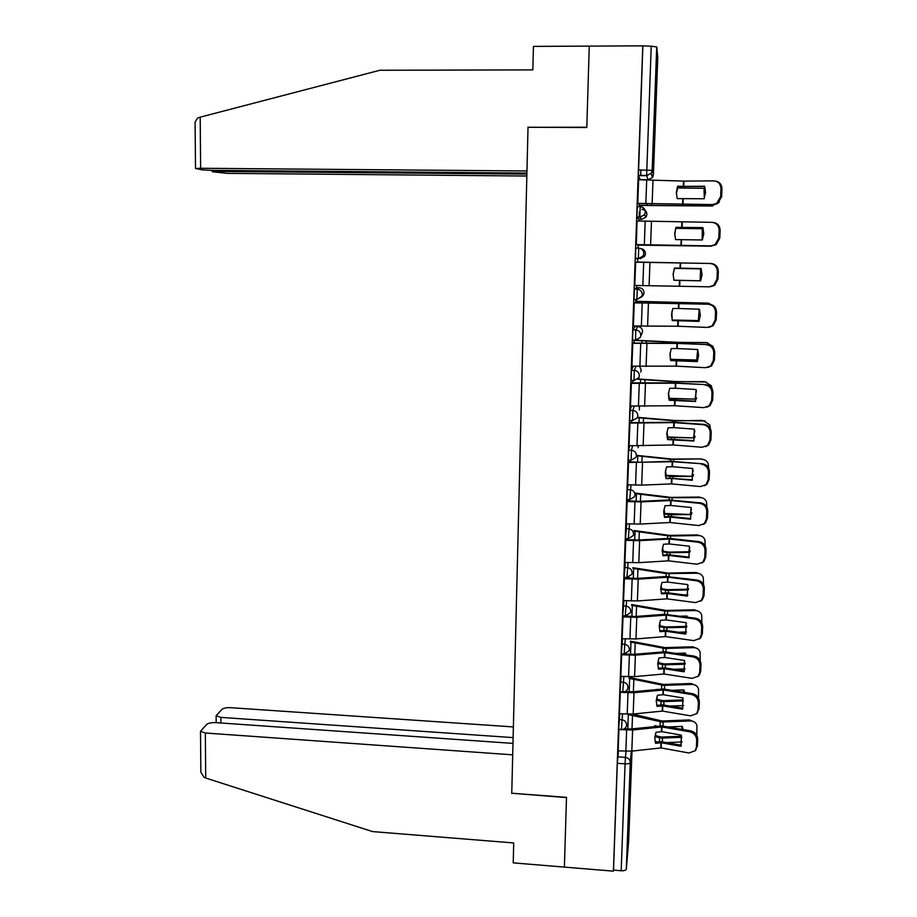 <?xml version="1.0" encoding="UTF-8"?>
<svg xmlns="http://www.w3.org/2000/svg" width="917" height="917" viewBox="0 0 917 917"><rect width="100%" height="100%" fill="white"/><g stroke="black" fill="none" stroke-linecap="round" stroke-linejoin="round"><path stroke-width="1.38" d="M619.777 713.609L618.666 729.256M621.141 676.23L620.007 691.716M622.517 638.553L621.359 653.89M623.915 600.589L622.723 615.777M625.337 562.304L624.099 577.32M626.781 523.71L625.486 538.577M628.26 484.818L627.217 489.586L626.884 499.513M629.796 445.605L628.626 450.155L628.294 460.139M631.4 406.059L630.036 410.403L629.727 420.456M633.177 366.204L631.469 370.319L631.102 380.635L633.934 380.715L634.323 370.411L635.928 366.284M635.515 340.173L635.779 329.982L637.808 326.544L635.068 326.475L632.902 329.914L632.535 340.31L635.389 340.379M634.358 289.164L633.979 299.641L636.856 299.71L637.246 289.222L639.206 287.743L636.455 287.686L634.358 289.164L637.246 289.222C640.41 289.612 642.106 291.388 642.301 294.586L641.648 296.936L643.402 295.091L644.021 292.844C643.826 289.806 642.221 288.11 639.206 287.743M638.725 248.129L635.825 248.071L635.447 258.64L638.335 258.697L638.725 248.129C641.9 248.496 643.596 250.295 643.803 253.505L643.046 256.061L638.335 258.697M640.204 206.68L637.292 206.646L636.914 217.306L639.825 217.34L640.204 206.68C643.413 207.036 645.109 208.835 645.316 212.079L644.422 214.865L639.825 217.34L641.671 219.358L646.049 217.008L646.898 214.349C646.703 211.277 645.087 209.557 642.038 209.214M656.022 96.079L656.538 73.692L655.414 91.471L654.91 113.765L656.022 96.079M629.452 812.233L627.916 838.23L629.452 812.233M636.18 301.292L636.238 299.469M636.662 287.697L636.742 285.496M637.579 262.067L637.705 258.651M638.083 248.117L638.186 245.126M639.046 221.157L639.115 219.323M639.183 217.329L639.378 211.838M639.573 206.669L639.607 205.442M640.685 175.628L640.891 169.932M632.008 751.092L628.661 841.164L626.311 869.075C625.91 870.313 624.202 870.863 621.187 870.749L613.519 870.107L617.313 763.311L618.436 750.691M512.981 743.389L215.678 722.63C211.46 722.481 208.468 723.077 206.68 724.407L200.502 731.285L205.339 733.004L205.717 778.04L372.589 831.593L513.715 842.952L513.222 862.874L613.404 871.15L642.794 45.85L589.264 46.114L586.811 127.234L528.341 127.291M511.835 793.239L566.5 797.584L564.391 867.104L566.5 797.343L511.766 793.228L528.032 127.291L586.8 127.509L589.264 46.114L533.442 46.4L532.857 69.887L379.856 70.265L200.193 117.158L200.628 168.27L195.504 168.476L202.13 169.851L211.678 170.356L526.908 173.061M613.519 870.107L613.404 871.15M648.17 179.743L640.33 179.675L638.404 175.605L646.634 175.686L651.23 46.205L656.721 46.962L657.764 57.462L653.42 174.677L652.446 177.531L648.159 179.743L646.634 175.686L651.139 173.347L652.446 177.531L653.076 176.351M651.23 46.205L642.794 45.85M638.599 179.732L637.785 203.517M639.126 203.54L639.172 205.431M636.318 244.621L637.04 220.986L711.856 222.35C716.452 222.854 718.882 225.525 719.134 230.35L718.79 238.03L719.799 238.099L720.132 230.431L719.134 230.35M635.687 262.182L634.747 285.519M635.733 301.28L635.573 302.828M634.243 302.793L633.383 325.982M632.799 343.084L631.928 366.17M637.796 379.225L673.846 381.724L673.8 382.882L631.389 382.893L630.495 406.036M629.968 422.68L629.028 445.731L673.147 444.963L702.135 447.267L707.523 445.421L709.896 440.252L710.228 432.881C709.976 428.216 707.603 425.499 703.11 424.709L704.13 424.388C708.612 425.167 710.973 427.884 711.225 432.537L710.228 432.881M637.544 462.328L637.785 455.841L670.728 459.394L670.659 461.262L641.006 462.317L628.569 461.824L627.664 484.795M635.24 493.61L669.192 497.759L669.112 499.983L639.562 501.335L627.182 500.82L626.242 523.859L640.238 524.054L670.029 522.518L698.754 525.556L704.416 523.561L706.445 518.839L706.766 511.594C706.514 506.998 704.164 504.247 699.717 503.353L700.726 502.871C705.173 503.765 707.511 506.505 707.764 511.09L706.766 511.594M625.795 539.666L624.867 562.453L638.805 562.66L668.482 560.837L697.08 564.219L702.858 562.178L704.737 557.662L705.058 550.464C704.806 545.902 702.468 543.151 698.032 542.199L699.052 541.638C703.465 542.589 705.803 545.328 706.056 549.891L705.058 550.464M632.81 568.38L666.166 573.595L666.051 576.495L636.707 578.421L624.431 577.859L623.537 600.566M631.549 605.323L664.665 611.066L664.538 614.298L635.309 616.511L623.067 615.926L622.15 638.725L635.974 638.943L665.444 636.558L693.779 640.628L699.751 638.507L701.367 634.369L701.677 627.285C701.425 622.781 699.109 620.007 694.719 618.964L695.728 618.253C700.107 619.296 702.422 622.07 702.674 626.563L701.677 627.285M621.692 653.913L620.809 676.402L634.575 676.631L663.942 673.972L692.152 678.385L698.192 676.23L699.694 672.264L700.003 665.238C699.751 660.767 697.447 657.982 693.08 656.881L694.089 656.102C698.456 657.191 700.748 659.976 701.001 664.435L700.003 665.238M620.305 691.739L619.468 713.781L633.188 714.022L662.441 711.088L690.535 715.833L696.645 713.655L698.043 709.85L698.353 702.892C698.101 698.445 695.808 695.648 691.452 694.501L692.461 693.642C696.805 694.788 699.098 697.573 699.35 702.009L698.353 702.892M618.941 729.279L618.15 750.874L631.813 751.115L660.962 747.917L688.931 752.983L695.097 750.805L696.404 747.149L696.702 740.237C696.462 735.824 694.169 733.015 689.848 731.823L690.845 730.895C695.166 732.087 697.459 734.884 697.699 739.297L696.702 740.237M641.671 219.358L638.92 219.323L636.914 217.306M642.851 46.24L638.404 175.605M634.232 340.264L634.128 343.118M632.799 380.486L632.707 383.088M631.366 420.513L631.286 422.726M629.945 460.208L629.876 462.042M628.535 499.593L628.477 501.037M627.136 538.657L627.09 539.735M625.749 577.401L625.715 578.111M683.715 186.403L677.663 186.185L676.345 192.364L677.17 198.611L704.107 198.748L705.54 192.501L704.634 186.254L683.715 186.403L683.922 181.107L713.655 180.867C718.275 181.314 720.705 183.962 720.957 188.822L720.624 196.57L721.622 196.719L721.966 188.994L720.957 188.822M638.519 179.732L683.922 181.107M704.692 186.438L677.583 186.38M637.67 203.391L712.624 204.571L716.658 203.402L720.624 196.57M637.67 203.517L712.624 204.571M721.622 196.719L717.667 203.54L713.644 204.709M715.501 181.085C719.65 181.91 721.805 184.535 721.966 188.994M639.069 205.431L711.707 206.016L719.387 202.095M639.069 205.316L712.841 205.912M676.356 194.026L677.64 187.985L705.127 188.283L677.101 187.802M677.64 187.985L677.067 187.916M704.302 198.255L704.004 188.421M682.065 227.439L676.035 227.29L674.717 233.422L675.542 239.601L702.365 239.967L703.786 233.789L702.881 227.588L682.065 227.439L682.271 222.189M702.915 227.657L676.001 227.37M719.799 238.099L716.166 244.61L711.856 245.916L636.203 244.621L710.847 245.871L715.168 244.552L718.79 238.03M713.002 222.453C717.518 223.014 719.902 225.674 720.132 230.431M680.425 268.142L674.419 268.051L673.112 274.149L673.938 280.258L700.634 280.843L702.044 274.733L701.15 268.566L680.425 268.142L680.632 262.938L711.099 263.5C715.661 264.062 718.068 266.744 718.32 271.524L717.323 271.535C717.071 266.732 714.652 264.062 710.079 263.488M635.573 262.182L711.099 263.5M634.747 285.451L709.07 286.815L713.655 285.382L716.991 279.146L717.323 271.535M700.657 280.797L673.915 280.201L673.181 274.378L674.442 268.417M635.573 262.17L680.632 262.938M716.991 279.146L717.988 279.123L718.32 271.524M717.988 279.123L714.664 285.336L710.09 286.769M528.032 127.027L526.966 170.986L200.628 168.27M195.115 124.162L195.092 122.076L197.579 118.041L200.193 117.158M217.237 170.413L217.237 171.422L212.549 171.788L227.542 173.37L526.839 176.03M217.237 171.422L526.885 174.104M205.717 778.04L204.147 777.444L200.857 772.217L200.834 769.879M513.382 726.929L230.568 707.683C226.488 707.534 223.599 708.096 221.914 709.345L216.137 715.741L220.894 717.392L220.928 722.997M513.119 737.612L220.894 717.392M511.755 793.469L512.706 754.84L205.339 733.004M674.74 235.314L675.646 228.333M637.647 245.114L711.099 246.192L715.741 244.587M676.047 228.356L703.247 228.757L675.669 228.276M637.647 245.08L711.099 246.192M702.158 239.967L702.296 228.803M637.04 262.056L678.591 262.892M701.253 268.887L674.27 268.417M637.04 262.067L678.603 262.858M711.592 263.534L710.354 263.397M700.129 280.785L700.611 268.876M678.798 308.502L672.814 308.479L671.519 314.531L672.333 320.595L698.914 321.386L700.324 315.345L699.43 309.212L678.798 308.502L679.004 303.355L709.334 304.226C713.873 304.845 716.28 307.527 716.532 312.273L715.524 312.365C715.271 307.608 712.876 304.914 708.314 304.295M634.128 302.897L679.004 303.355M634.128 302.793L709.334 304.226M633.303 325.982L677.915 326.246L707.316 327.426L712.142 325.867L715.191 319.918L715.524 312.365M698.972 321.237L672.287 320.423M715.191 319.918L716.2 319.815L716.532 312.273M716.2 319.815L713.151 325.753L709.001 327.3M677.182 348.54L671.233 348.575L669.937 354.592L670.751 360.587L697.207 361.596L698.616 355.624L697.722 349.515L677.182 348.54L677.388 343.428L707.58 344.609C712.108 345.285 714.492 347.979 714.744 352.69L713.747 352.873C713.495 348.139 711.099 345.445 706.571 344.769M632.684 343.279L677.388 343.428M632.73 343.084L677.227 343.233L707.58 344.609M631.87 366.17L676.482 366.147L705.574 367.706L710.606 366.043L713.415 360.358L713.747 352.873M697.321 361.355L670.671 360.324M713.415 360.358L714.412 360.175L714.744 352.69M714.412 360.175L711.615 365.837L707.924 367.442M675.588 388.258L669.651 388.338L668.367 394.321L669.181 400.259L695.522 401.486L696.026 389.496L675.588 388.258L675.795 383.191L705.849 384.659C710.354 385.392 712.727 388.097 712.979 392.785L711.982 393.038C711.73 388.35 709.345 385.633 704.829 384.899M631.251 383.329L675.795 383.191M673.8 382.882L705.849 384.659M630.449 406.036L674.729 405.715L703.855 407.652L709.07 405.887L711.649 400.477L711.982 393.038M695.671 401.153L669.066 399.892M711.649 400.477L712.647 400.202L712.979 392.785M712.647 400.202L710.079 405.601L706.812 407.228M671.874 311.574L672.172 320.033M672.413 320.022L699.235 320.606M699.224 320.641L672.207 320.171M635.63 301.28L708.715 303.218M635.63 301.372L707.511 303.103M714.435 306.542L708.635 303.218M698.422 320.492L699.121 309.201M670.075 352.919L670.407 359.372M670.854 359.326L697.814 360.037L670.453 359.567M636.673 340.264L677.239 342.305L707.569 342.752M634.232 340.379L677.239 342.5L705.815 342.511M713.632 348.277L712.956 346.431L706.927 342.717M696.76 359.808L697.699 349.515M668.504 392.694L669.307 398.322L668.688 398.414M669.307 398.322L696.186 399.136L668.734 398.631M638.037 378.962L675.657 381.541L706.399 382.011M673.846 381.724L704.13 381.61M712.096 388.785L711.351 385.77L705.23 381.908M696.186 399.136L696.622 398.035M695.109 398.803L696.404 390.734M674.006 427.654L668.092 427.792L666.808 433.73L667.622 439.61L693.848 441.043L694.352 429.156L674.006 427.654L674.213 422.622L703.11 424.709M629.841 423.058L674.213 422.622M629.922 422.68L674.052 422.244L704.13 424.388M694.031 440.618L667.473 439.151M709.896 440.252L710.904 439.896L711.225 432.537M710.904 439.896L708.532 445.054L705.666 446.659M666.968 431.941L667.771 437.008L667.014 437.157M667.771 437.008L694.547 437.913L667.06 437.398M637.59 417.315L674.259 420.467L705.219 420.983M632.57 420.559L637.441 417.682L674.087 420.823L702.456 420.399M703.557 420.777L709.735 424.777L710.366 428.606M694.547 437.913L695.155 436.309M693.47 437.489L694.834 430.841M672.436 466.73L666.533 466.925L665.261 472.828L666.074 478.651L671.806 478.422L692.186 480.279L692.69 468.484L672.436 466.73L672.631 461.732L702.422 463.784C706.881 464.621 709.242 467.361 709.483 471.98L708.486 472.393C708.233 467.762 705.872 465.034 701.413 464.185M628.432 462.455L672.631 461.732M670.671 461.262L702.422 463.784M627.641 484.795L641.682 485.127L671.576 483.901L700.439 486.572L705.975 484.646L708.165 479.706L708.486 472.393M692.404 479.774L665.902 478.089M708.165 479.706L709.162 479.27L709.483 471.98M709.162 479.27L706.973 484.21L704.462 485.758M665.467 470.788L666.258 475.384L665.375 475.591M666.258 475.384L692.92 476.382L671.84 476.542L665.41 475.843M636.478 455.359L672.299 459.062L700.794 458.878L704.015 459.669M670.728 459.394L700.794 458.878M701.883 459.337C704.783 459.44 706.869 460.815 708.119 463.452L708.635 468.06M692.92 476.382L693.561 474.639M691.854 475.877L693.183 470.249M670.877 505.485L664.997 505.737L663.736 511.606L664.538 517.371L670.247 517.096L690.535 519.194L691.04 507.502L670.877 505.485L671.072 500.533L699.717 503.353M627.045 501.542L641.063 501.886L671.072 500.533M669.123 499.983L700.726 502.871M690.799 518.609L670.258 516.512L664.332 516.718M706.445 518.839L707.443 518.334L707.764 511.09M707.443 518.334L705.425 523.045L703.224 524.524M663.977 509.302L664.745 513.463L663.782 513.726M664.745 513.463L691.303 514.54L670.304 514.792L663.805 513.978M635.332 493.094L671.003 497.381L699.155 497.048L702.766 498.057M669.192 497.759L700.233 497.599L699.155 497.048M700.233 497.599C703.19 497.702 705.288 499.1 706.514 501.805L706.915 507.193M691.303 514.54L691.934 512.855M690.237 513.956L691.51 509.153M669.33 543.941L663.472 544.24L662.212 550.074L663.014 555.782L668.86 555.461L688.908 557.8L689.401 546.211L669.33 543.941L669.525 539.024L698.032 542.199M625.658 540.308L639.619 540.663L669.525 539.024M625.761 539.666L638.129 540.033L669.387 538.382L699.052 541.638M689.194 557.135L668.722 554.785L662.785 555.037M704.737 557.662L705.735 557.066L706.056 549.891M705.735 557.066L703.866 561.582L701.941 562.992M662.51 547.483L663.243 551.243L662.223 551.564M663.243 551.243L668.963 552.103L688.644 551.736L689.699 552.401L668.78 552.745L662.234 551.816M634.14 530.542L669.479 535.379L697.516 534.932L701.505 536.158M634.037 531.138L669.456 535.998L698.594 535.551L697.516 534.932M698.594 535.551C701.608 535.654 703.706 537.075 704.898 539.838L705.207 546.016M689.699 552.401L690.272 550.876M688.644 551.736L689.825 547.644M667.794 582.089L661.959 582.444L660.698 588.233L661.512 593.884L667.335 593.517L687.28 596.107L687.773 584.599L667.794 582.089L667.989 577.217L696.37 580.736L697.378 580.106C701.78 581.091 704.107 583.854 704.359 588.382L703.362 589.035C703.11 584.496 700.783 581.733 696.37 580.736M624.294 578.765L638.198 579.143L667.989 577.217M666.051 576.495L697.378 580.106M623.514 600.566L637.384 600.956L666.957 598.847L695.43 602.584L701.31 600.497L703.041 596.165L703.362 589.035M687.612 595.351L668.39 592.863L661.249 593.058M703.041 596.165L704.038 595.5L704.359 588.382M704.038 595.5L702.307 599.821L700.611 601.151M661.065 585.355L661.765 588.714L660.687 589.104M661.765 588.714L667.45 589.677L687.051 589.218L688.105 589.963L667.267 590.399L660.698 589.367M632.902 567.703L667.954 573.091L695.9 572.506L700.198 573.973M666.166 573.595L696.966 573.217L695.9 572.506M688.701 579.028L686.306 578.73M696.966 573.217C700.026 573.297 702.135 574.753 703.305 577.561L703.511 584.519M688.105 589.963L688.61 588.645M683.795 594.858L687.83 594.766M687.051 589.218L688.128 585.78M666.269 619.926L660.458 620.328L659.208 626.093L660.011 631.687L665.65 631.251L685.675 634.094L686.157 622.677L666.269 619.926L666.464 615.089L694.719 618.964M622.93 616.912L636.776 617.301L666.464 615.089M664.538 614.298L695.728 618.253M686.042 633.269L665.685 630.426L659.724 630.781M701.367 634.369L702.365 633.624L702.674 626.563M702.365 633.624L700.748 637.762L699.258 639.011M659.644 622.918L660.286 625.91L659.197 626.345M660.286 625.91L665.788 626.953L685.48 626.414L686.524 627.239L665.765 627.767L659.197 626.62M631.653 604.578L666.223 610.47L694.284 609.794L698.88 611.479M664.665 611.066L695.35 610.573L694.284 609.794M687.337 617.107L686.993 616.041L680.735 616.201M695.35 610.573C698.445 610.653 700.565 612.12 701.7 614.986L701.837 622.723M686.524 627.239L686.948 626.173M678.603 632.214L686.478 631.985M685.48 626.414L686.432 623.56M686.466 616.992L686.225 616.064M664.756 657.478L658.968 657.925L657.718 663.656L658.521 669.192L664.309 668.722L684.082 671.794L684.563 660.469L664.756 657.478L664.951 652.675L693.08 656.881M621.577 654.749L635.378 655.162L664.951 652.675M624.913 654.062L633.911 654.291L664.825 651.792L694.089 656.102M684.472 670.889L664.183 667.805L658.211 668.195M699.694 672.264L700.691 671.45L701.001 664.435M700.691 671.45L699.19 675.405L697.86 676.597M658.234 660.194L658.83 662.808L657.741 663.289M658.83 662.808L664.309 663.942L683.922 663.323L684.953 664.217L664.275 664.825L657.73 663.587M630.392 641.166L664.963 647.62L692.69 646.783L697.528 648.697M630.288 641.992L664.928 648.468L693.745 647.654L692.69 646.783M685.95 654.887L685.423 653.11L675.989 653.397M693.745 647.654C696.886 647.723 699.006 649.202 700.118 652.102L700.164 660.618M684.953 664.217L685.274 663.427M674.144 669.284L685.079 668.929M683.922 663.323L684.735 661.008M685.056 654.749L684.69 653.133M663.266 694.719L657.489 695.224L656.251 700.92L657.053 706.411L662.808 705.884L682.5 709.185L682.97 697.952L663.266 694.719L663.449 689.962L691.452 694.501M620.236 692.301L633.979 692.725L663.449 689.962M624.901 691.624L632.524 691.773L663.323 688.999L692.461 693.642M682.924 708.199L662.693 704.886L656.721 705.322M698.043 709.85L699.041 708.967L699.35 702.009M699.041 708.967L696.45 713.884M656.836 697.161L657.374 699.419L656.32 699.923M657.374 699.419L662.831 700.645L682.374 699.935L683.394 700.909L662.796 701.608L656.285 700.267M629.131 677.468L663.484 684.449L691.109 683.497L696.163 685.607M629.028 678.374L663.449 685.377L692.152 684.437L691.109 683.497M684.529 692.358L683.864 689.882L671.84 690.318M657.42 689.412L656.091 689.538M656.652 705.081L657.409 705.253M692.152 684.437C695.327 684.495 697.447 685.996 698.525 688.919L698.513 698.204M670.212 706.079L683.646 705.574M682.374 699.935L683.039 698.146M683.612 692.22L683.165 689.916M661.776 731.674L656.022 732.236L654.795 737.887L655.586 743.32L661.168 742.736L680.93 746.278L681.4 735.136L661.776 731.674L661.959 726.963L689.848 731.823M618.906 729.554L632.592 729.989L661.959 726.963M624.236 728.855L631.148 728.969L661.845 725.909L690.845 730.895M681.377 745.234L661.214 741.681L655.231 742.162M696.404 747.149L697.401 746.186L697.699 739.297M697.401 746.186L695.017 750.897M655.46 733.852L655.942 735.755L654.933 736.271M655.942 735.755L661.363 737.062L680.838 736.271L681.858 737.325L661.329 738.105L654.887 736.683M632.696 714.068L662.005 720.991L689.538 719.925L694.777 722.241M627.755 714.469L661.971 722L690.57 720.934L689.538 719.925M683.073 729.542L682.317 726.379L668.172 726.952M657.306 726.23L654.818 725.622L654.451 726.528M655.059 741.417L657.191 741.945M690.57 720.934C693.779 720.991 695.9 722.493 696.954 725.439L696.805 735.377M666.705 742.598L682.179 741.945M680.838 736.271L681.297 735.113M682.133 729.382L681.64 726.413M621.417 729.439L622.505 713.781M619.021 719.558L621.772 719.742C624.809 720.235 626.414 721.954 626.62 724.877L626.414 726.058C625.589 728.396 623.904 729.531 621.359 729.439L618.597 729.256M622.769 691.899L623.869 676.402M620.362 681.996L623.124 682.168C626.173 682.649 627.79 684.369 627.985 687.326L627.767 688.575C626.93 690.868 625.234 691.98 622.7 691.888L619.938 691.716M624.133 654.062L625.256 638.713M621.715 644.135L624.488 644.296C627.537 644.766 629.165 646.496 629.371 649.465L629.131 650.783L624.064 654.05L621.29 653.89M626.277 615.915L625.44 615.903L625.497 612.258L626.666 600.727M623.067 605.965L625.864 606.114C628.924 606.573 630.564 608.303 630.758 611.307L630.495 612.694L625.44 615.903L622.643 615.754M626.896 577.469L628.088 562.442M624.443 567.485L627.239 567.623C630.323 568.082 631.962 569.812 632.157 572.838L631.87 574.306L626.827 577.458L624.019 577.32M628.294 538.715L629.543 523.836M625.818 528.685L628.638 528.822C631.733 529.269 633.372 531.012 633.578 534.049L633.257 535.608L628.214 538.703L625.405 538.566M629.704 499.639L631.022 484.933M627.217 489.586L630.036 489.701C633.143 490.137 634.805 491.89 635 494.951L634.644 496.613L629.624 499.639L626.792 499.513M631.125 460.254L631.458 450.258L632.558 445.708M628.626 450.155L631.458 450.258C634.575 450.683 636.238 452.448 636.432 455.531L636.043 457.308L631.045 460.254L628.202 460.139M632.524 420.731L632.89 410.495L634.174 406.151M630.036 410.403L632.89 410.495C636.02 410.919 637.682 412.684 637.888 415.791L637.441 417.682L632.466 420.548L629.624 420.445M631.469 370.319L634.323 370.411C637.475 370.812 639.149 372.589 639.344 375.718L638.851 377.747L634.025 380.532M632.902 329.914L635.779 329.982C638.943 330.384 640.616 332.16 640.823 335.324L640.249 337.502L635.401 340.379M617.691 756.834L625.428 757.373L626.082 751.218M631.32 751.161L630.254 762.486L626.311 869.075M656.721 46.962L652.159 170.344L653.42 174.677M637.074 299.492L643.402 295.091M637.808 326.544L637.819 326.544C640.811 326.922 642.404 328.618 642.599 331.622L640.375 337.238M640.249 258.697L644.731 256.187L645.453 253.757C645.293 250.845 643.791 249.137 640.926 248.656M640.719 372.038L641.189 370.101L639.676 366.399M639.367 410.082L639.458 406.323M638.072 447.737L638.404 445.914M626.884 577.527L629.028 577.183M638.45 169.92L652.159 170.344L651.139 173.347L646.623 175.456L638.37 175.376M617.313 763.311L625.073 763.861L625.428 757.373C628.454 757.878 630.059 759.585 630.254 762.486C629.853 763.517 628.122 763.976 625.073 763.861L621.187 870.749M683.291 186.392L683.509 181.107M682.557 204.583L682.798 198.794M652.136 203.62L653.007 179.95M682.982 204.594L683.211 198.794M645.843 203.482L646.703 179.812M684.735 186.564L684.69 187.744M681.652 186.529L681.606 187.733M651.471 203.746L651.402 205.419M647.012 203.631L646.955 205.408M681.64 227.427L681.858 222.189M680.918 245.469L681.148 239.727M650.6 244.839L651.471 221.364M681.331 245.481L681.56 239.738M644.342 244.724L645.19 221.238M711.856 245.916L710.847 245.871M680.013 268.131L680.219 262.927M679.291 286.024L679.52 280.327M649.087 285.714L649.947 262.434M679.703 286.035L679.933 280.338M642.84 285.623L643.7 262.331M683.085 227.519L683.062 228.322M680.013 227.473L679.978 228.287M678.385 308.502L678.591 303.344M677.674 326.246L677.904 320.595M647.585 326.257L648.434 303.172M678.087 326.257L678.316 320.606M641.361 326.177L642.209 303.08M676.78 348.54L676.987 343.417M676.07 366.147L676.299 360.53M646.084 366.468L646.943 343.566M676.482 366.147L676.7 360.541M639.894 366.399L640.731 343.497M675.187 388.246L675.382 383.18M674.476 405.715L674.706 400.156M644.605 406.346L645.453 383.627M674.889 405.727L675.107 400.156M638.438 406.3L639.275 383.581M647.838 301.682L647.792 303.046M643.436 301.544L643.379 303M678.454 342.511L678.42 343.279M675.416 342.419L675.382 343.21M646.393 340.757L646.29 343.348M642.003 340.585L641.9 343.325M676.173 399.124L676.138 399.892M676.861 381.839L676.815 382.951M644.96 379.535L644.811 383.317M673.147 399.01L673.112 399.812M640.593 379.306L640.444 383.317M673.594 427.643L673.8 422.611M672.906 444.963L673.124 439.449M643.138 445.903L643.975 423.367M673.307 444.974L673.525 439.461M636.994 445.868L637.819 423.333M674.603 437.994L674.557 439.105M675.29 420.846L675.233 422.301M672.276 420.708L672.218 422.233M643.528 417.992L643.344 422.966M671.599 437.856L671.553 439.025M639.183 417.728L638.989 422.989M672.023 466.719L672.23 461.721M671.336 483.901L671.553 478.422M641.682 485.127L642.519 462.787M671.737 483.912L671.966 478.433M635.573 485.116L636.387 462.764M673.044 476.565L672.986 478.009M673.731 459.543L673.663 461.343M642.118 456.162L641.889 462.283M670.052 476.404L669.995 477.929M670.476 505.473L670.671 500.522M669.788 522.518L670.006 517.096M640.238 524.054L641.063 501.886M670.189 522.53L670.407 517.108M634.151 524.054L634.954 501.874M671.508 514.815L671.427 516.603M672.184 497.931L672.092 500.063M640.708 494.022L640.444 501.29M668.527 514.632L668.447 516.512M636.398 493.667L636.123 501.358M668.929 543.93L669.123 539.013M668.241 560.837L668.459 555.45M638.805 562.66L639.619 540.663M668.642 560.849L668.86 555.461M632.741 562.671L633.544 540.675M669.972 552.768L669.891 554.877M670.648 536.021L670.545 538.474M667.679 535.826L667.576 538.394M639.321 531.596L639.011 539.987M667.003 552.573L666.911 554.796M635.034 531.184L634.702 540.079M667.393 582.077L667.587 577.194M666.716 598.847L666.934 593.505M637.384 600.956L638.198 579.143M667.117 598.858L667.335 593.517M631.343 600.979L632.134 579.166M668.459 590.422L668.355 592.863M669.123 573.801L669.009 576.587M637.945 568.872L637.59 578.363M665.501 590.204L665.398 592.772M633.67 568.425L633.303 578.489M665.868 619.915L666.063 615.078M665.203 636.558L665.421 631.263M635.974 638.943L636.776 617.301M665.604 636.57L665.811 631.274M629.956 638.989L630.747 617.347M666.946 627.778L666.831 630.541M667.61 611.295L667.484 614.39M636.57 605.862L636.18 616.442M664 627.549L663.885 630.449M632.317 605.369L631.905 616.579M664.366 657.455L664.561 652.663M663.702 673.972L663.908 668.711M634.575 676.631L635.378 655.162M664.091 673.984L664.309 668.722M628.581 676.689L629.36 655.219M665.455 664.848L665.329 667.92M666.109 648.491L665.971 651.907M663.174 648.25L663.037 651.804M635.206 642.565L634.782 654.222M662.521 664.596L662.395 667.817M630.976 642.026L630.518 654.383M662.865 694.708L663.06 689.951M662.212 711.088L662.418 705.872M633.188 714.022L633.979 692.725M662.601 711.099L662.808 705.884M627.217 714.091L627.996 692.793M663.965 701.631L663.828 705.013M664.619 685.389L664.47 689.126M661.696 685.137L661.547 689.011M633.865 678.981L633.395 691.693M661.054 701.367L660.905 704.909M629.647 678.408L629.154 691.876M661.386 731.663L661.57 726.94M660.733 747.917L660.939 742.747M631.813 751.115L632.592 729.989M661.123 747.928L661.329 742.759M625.864 751.206L626.632 730.07M662.498 738.116L662.349 741.819M663.14 722.011L662.98 726.046M660.229 721.736L660.068 725.932M632.524 715.122L632.008 728.877M659.587 737.841L659.438 741.704M628.317 714.515L627.79 729.072M636.879 217.065L639.791 217.111L644.422 214.865L646.049 217.008L646.531 216.08M646.852 214.291C646.542 211.46 644.949 209.833 642.06 209.42M635.412 258.411L638.312 258.468L645.041 255.591M633.945 299.423L636.834 299.481L641.648 296.936M632.489 340.092L635.366 340.173L640.249 337.502M631.045 380.44L633.911 380.521L638.851 377.747M716.658 203.402L717.667 203.54M715.168 244.552L716.166 244.61M713.655 285.382L714.664 285.336M212.228 171.605L212.217 170.367M195.092 122.076L195.504 168.476M216.137 715.741L216.194 722.665M200.502 731.285L200.857 772.217M712.142 325.867L713.151 325.753M710.606 366.043L711.615 365.837M709.07 405.887L710.079 405.601M707.523 445.421L708.532 445.054M705.975 484.646L706.973 484.21M704.416 523.561L705.425 523.045M702.858 562.178L703.866 561.582M701.31 600.497L702.307 599.821M699.751 638.507L700.748 637.762M686.512 616.052L687.177 616.556M698.192 676.23L699.19 675.405M684.827 653.122L685.675 653.832M696.645 713.655L697.642 712.761M683.211 689.905L684.174 690.81M695.097 750.805L696.095 749.842M681.652 726.447L682.672 727.479"/></g></svg>
